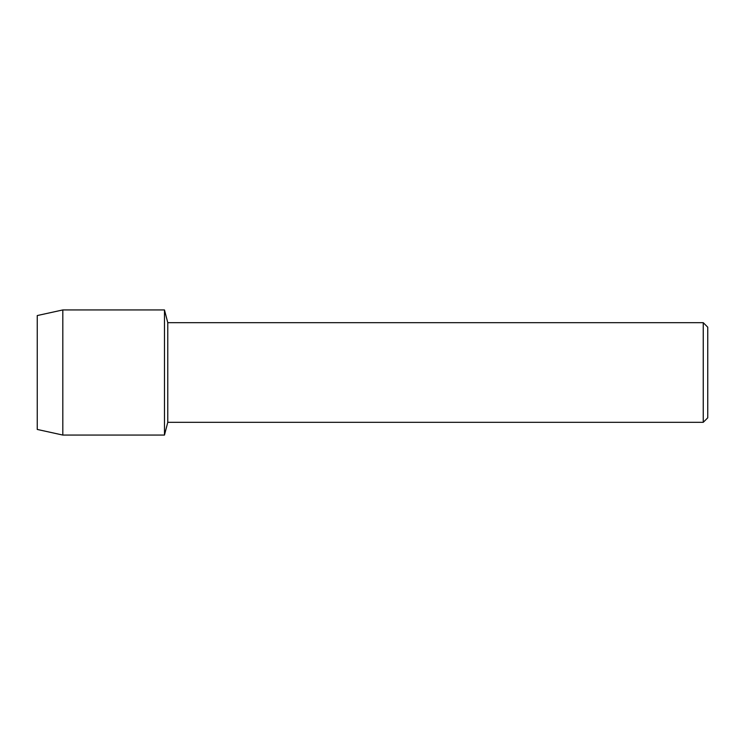 <?xml version="1.0" encoding="UTF-8"?>
<svg xmlns="http://www.w3.org/2000/svg" width="745" height="745" viewBox="0 0 745 745"><rect width="100%" height="100%" fill="white"/><g stroke="black" fill="none" stroke-linecap="round" stroke-linejoin="round"><path stroke-width="1.12" d="M37.25 429.446L37.25 315.554L62.813 309.939L164.477 309.939L167.774 322.678L703.243 322.678L707.75 327.185L707.75 417.815L703.243 422.322L167.774 422.322L164.477 435.061L164.477 309.939L164.477 435.061L62.813 435.061L37.25 429.446L37.25 315.554M167.774 422.322L167.774 322.678M703.243 422.322L703.243 322.678M62.813 435.061L62.813 309.939"/></g></svg>
